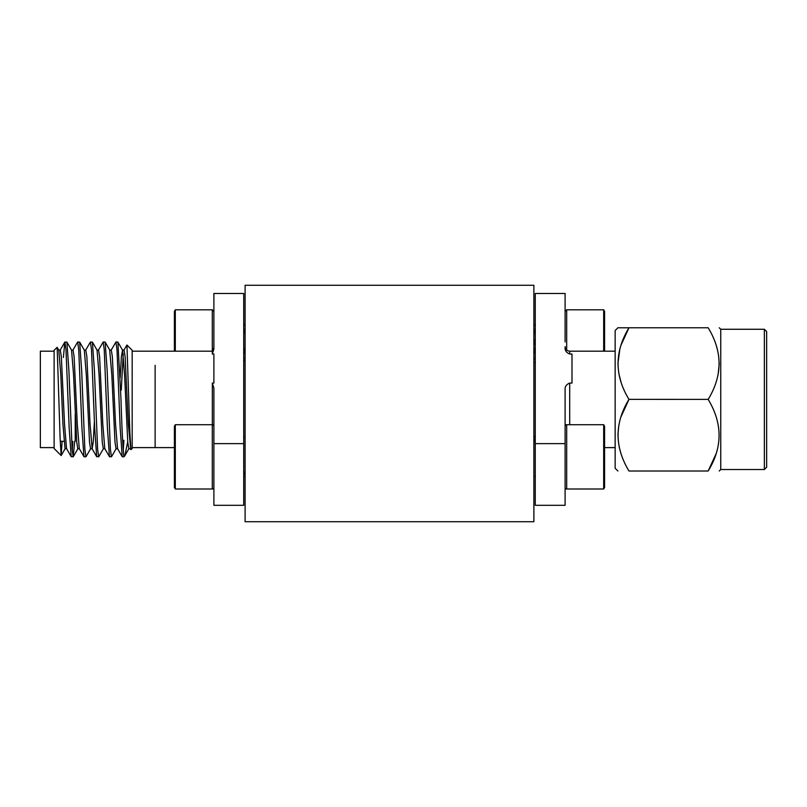 <?xml version="1.0" encoding="UTF-8"?>
<svg xmlns="http://www.w3.org/2000/svg" width="807" height="807" viewBox="0 0 807 807"><rect width="100%" height="100%" fill="white"/><g stroke="black" fill="none" stroke-linecap="round" stroke-linejoin="round"><path stroke-width="1.21" d="M245.106 285.275L533.881 285.275L533.881 521.726L245.106 521.726L245.106 285.275M213.885 365.309L213.885 383.073L212.332 383.073L213.885 388.117L213.885 443.628L243.724 443.628L243.724 293.486L213.885 293.486L213.885 348.987L212.332 354.031L213.885 354.031L213.885 365.309M155.126 365.309L155.126 447.603L155.126 365.309M212.332 424.714L212.332 383.073M212.332 354.031L212.332 351.186L132.177 351.186M213.885 443.628L213.885 505.303L243.724 505.303L243.724 443.628M535.263 443.628L535.263 505.303L565.102 505.303L565.102 443.628L535.263 443.628L535.263 293.486L565.102 293.486L565.102 341.936M615.146 351.186L569.692 351.186L569.692 354.031L571.992 354.031L571.992 383.073L569.692 383.073C566.373 384.445 564.85 386.614 565.102 389.589L565.102 443.628M569.692 354.031C566.383 352.669 564.85 350.49 565.102 347.514M603.676 351.186L603.676 309.797L566.685 309.797L566.685 350.067M604.584 351.186L604.584 311.371L603.676 309.797M535.263 334.239L533.881 328.55M533.881 323.99L535.263 325.534M533.881 338.93L535.263 345.033M533.881 347.413L535.263 354.051M535.263 358.237L533.881 359.095M533.881 357.501L534.093 358.479M603.676 424.714L566.685 424.714L566.685 488.992L603.676 488.992L603.676 424.714L604.584 426.298L604.584 487.418L603.676 488.992M566.685 488.992A1.584 1.584 0 0 1 565.102 487.418M565.102 426.298A1.584 1.584 0 0 1 566.685 424.714M535.263 438.675L533.881 442.347M533.881 476.362L535.263 476.594M174.403 351.186L174.403 311.371L175.311 309.797L175.311 351.186M243.724 334.239L245.106 328.55M245.106 323.99L243.724 325.534M243.724 354.051L245.106 347.413M243.724 358.237L244.904 358.479L245.106 357.501M244.904 358.479L245.106 359.095M175.311 488.992L212.302 488.992L212.302 424.714L175.311 424.714L175.311 488.992L174.403 487.418L174.403 426.298L175.311 424.714M212.302 424.714A1.584 1.584 0 0 1 213.885 426.298M213.885 487.418A1.584 1.584 0 0 1 212.302 488.992M243.724 475.03L245.106 471.369M245.106 437.344L243.724 437.112M620.976 345.204L628.966 327.793C614.45 327.773 614.45 327.773 628.976 327.773C614.45 327.773 614.45 327.773 628.976 327.773C614.45 351.66 614.45 375.537 628.976 399.394C614.45 423.08 614.45 446.957 628.976 471.016C614.45 471.016 614.45 471.016 628.976 471.016C614.45 471.016 614.45 471.016 628.976 471.016L628.784 470.683M617.9 327.773L615.146 330.527L615.146 468.262L617.9 471.016M719.249 327.773L720.742 329.266L720.742 469.523L764.35 469.523L766.65 467.233L766.65 460.131M716.132 453.705L708.163 471.016C722.689 471.016 722.689 471.016 708.163 471.016C722.689 471.016 722.689 471.016 708.163 471.016C722.689 447.33 722.689 423.453 708.163 399.394C722.699 375.537 722.699 351.67 708.163 327.773C722.689 327.773 722.689 327.773 708.163 327.773C722.689 327.773 722.689 327.773 708.163 327.773L708.183 327.803M720.742 329.266L764.35 329.266L766.65 331.566L766.65 467.233M708.163 399.394L628.956 399.364M708.163 471.016L628.976 471.016M620.976 453.584L619.171 446.937M617.9 435.144L618.777 425.481M621.017 416.705L628.976 399.394M621.017 382.084L618.798 373.399M617.9 363.664L619.907 348.785M716.132 345.083L717.665 350.5M719.249 363.523L718.069 374.872M708.163 327.773L628.976 327.773M126.941 345.033L132.177 350.268L132.177 448.521L130.905 449.681L129.836 432.038L126.941 345.033L123.925 350.147M127.728 441.833L124.813 455.784L123.905 456.207L123.905 456.782L124.55 456.137M62.109 441.308L61.14 455.531L60.101 438.03L57.166 347.323L58.8 350.147L60.797 374.72L62.926 424.068L65.054 448.753L66.658 448.753L71.187 456.691L73.165 456.782L74.708 441.308M58.74 350.036L60.283 350.036L61.342 356.654L64.53 424.068L66.537 448.642M63.38 357.481L64.812 342.097L66.9 342.097L71.551 350.147L73.558 374.72L76.746 442.135L77.805 448.753L79.348 448.753M71.49 350.036L73.034 350.036L74.103 356.654L77.29 424.068L79.288 448.642L84.049 456.782L86.026 456.691L90.687 448.642M72.912 350.147L77.674 342.007L79.651 342.097L84.311 350.147L86.309 374.72L89.496 442.135L90.555 448.753L92.169 448.753L93.229 442.135L94.419 421.093M84.241 350.036L85.794 350.036L86.853 356.654L90.041 424.068L92.169 448.753M85.663 350.147L90.424 342.007L92.401 342.097L97.062 350.147L99.059 374.72L102.247 442.135L103.316 448.753L104.86 448.753M97.001 350.036L98.545 350.036L99.604 356.654L102.792 424.068L104.789 448.642L109.56 456.782L111.537 456.691L116.188 448.642M109.691 350.036L111.81 374.72L114.998 442.135L116.067 448.753L117.61 448.753M109.752 350.036L111.295 350.036L112.355 356.654L115.542 424.068L117.55 448.642L122.2 456.691L123.905 456.782M120.193 377.696L121.383 356.654L122.563 350.147L124.571 374.72L127.758 442.135L128.817 448.753L130.361 448.753M121.252 390.215L123.249 353.96M122.442 350.036L124.046 350.036L125.115 356.654L128.303 424.068L130.663 448.369M54.119 351.186L40.35 351.186L40.35 447.603L54.119 447.603M61.14 455.531L54.119 448.521L54.119 350.268L57.166 347.323M64.923 342.007L65.982 349.693L69.17 428.093L71.187 456.691M72.237 450.74L72.842 441.308M66.9 342.097L68.918 370.695L72.105 449.096L73.165 456.782M75.243 429.425L75.555 421.093M77.674 342.007L78.733 349.693L81.931 428.093L83.948 456.691M79.651 342.097L81.668 370.695L84.856 449.096L85.915 456.782M90.424 342.007L91.494 349.693L94.681 428.093L96.699 456.691L98.777 456.691L103.437 448.642M92.401 342.097L94.419 370.695L97.607 449.096L98.676 456.782M98.414 350.147L103.185 342.007L104.244 349.693L107.432 428.093L109.449 456.691M103.185 342.007L105.152 342.097L107.18 370.695L110.367 449.096L111.427 456.782M111.174 350.147L115.936 342.007L116.995 349.693L120.182 428.093L122.2 456.691M115.936 342.007L117.913 342.097L120.989 399.394C121.938 430.383 122.916 449.317 123.905 456.207M75.243 413.9L75.243 441.308M123.249 450.74L123.905 440.279M569.692 383.073L569.692 424.714M212.302 351.186L212.302 309.797L213.885 311.371M764.35 329.266L764.35 469.523M174.403 447.603L132.177 447.603M245.106 361.062L243.724 361.062M212.332 351.186L213.885 347.746M533.881 362.434L535.263 362.434M533.881 436.355L535.263 436.355M569.692 351.186C566.928 350.904 565.394 349.37 565.102 346.596M615.146 447.603L604.584 447.603M566.685 309.797L565.102 311.371M535.263 437.112L534.557 437.112M175.311 309.797L212.302 309.797M243.724 476.594L244.43 476.594M720.742 469.523L719.249 471.016M64.812 342.097L60.162 350.147M92.038 448.642L96.699 456.691M130.3 448.642L130.905 449.681M61.201 455.501L65.175 448.642M73.276 456.691L77.936 448.642M105.152 342.097L109.813 350.147M117.913 342.097L122.563 350.147M124.813 455.773L128.938 448.642M60.212 441.308L63.924 441.308"/></g></svg>
